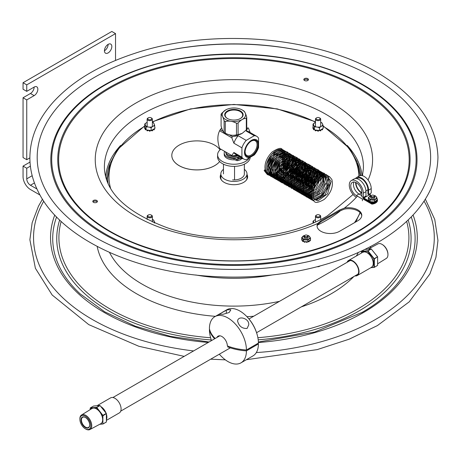 <?xml version="1.0" encoding="UTF-8"?>
<svg xmlns="http://www.w3.org/2000/svg" width="461" height="461" viewBox="0 0 461 461"><rect width="100%" height="100%" fill="white"/><g stroke="black" fill="none" stroke-linecap="round" stroke-linejoin="round"><path stroke-width="0.69" d="M30.38 166.15L26.75 168.242L23.05 166.11L23.05 176.701A10.465 6.039 60 0 0 30.449 189.517L40.026 195.043M36.943 188.993L30.449 185.247A5.232 3.02 60 0 1 26.75 178.839L26.75 168.242M23.05 166.11L30.011 162.088M26.75 91.353L26.75 84.859L115.532 33.601L111.833 31.463L23.05 82.726L23.05 89.221L26.75 91.353L34.149 87.083A5.232 3.02 -60 0 1 36.765 86.824A5.232 3.02 -60 0 1 37.566 91.013A5.232 3.02 -60 0 1 34.149 95.623L26.75 99.899L23.05 97.761L30.449 93.491A5.232 3.02 120 0 0 34.149 87.083M23.05 97.761L23.05 157.564L26.75 159.702L29.879 157.893M26.75 159.702L26.75 99.899M104.434 50.773A5.232 3.02 -60 0 1 106.722 45.506A5.232 3.02 -60 0 1 110.749 44.106A5.232 3.02 -60 0 1 110.749 50.145A5.232 3.02 -60 0 1 105.517 53.171A5.232 3.02 -60 0 1 104.434 50.773A5.232 3.02 120 0 0 108.133 44.365M23.05 82.726L26.75 84.859M115.532 33.601L115.532 60.426M239.363 156.498L238.994 156.711L238.994 156.279M227.014 154.153A7.849 4.529 -0 0 0 238.164 155.801M226.069 153.156L226.069 153.259A7.849 4.529 -0 0 0 230.615 157.368A7.849 4.529 -0 0 0 238.994 156.711M244.342 164.197L244.342 174.379M234.545 179.917L234.545 166.363M361.747 215.829A13.185 7.612 -0 0 0 344.373 209.133L339.273 211.178L320.925 221.77L317.756 224.495A13.185 7.612 -0 0 0 317.093 226.426M330.099 215.552L339.273 210.124L344.373 208.107A13.185 7.612 180 0 1 361.776 215.322A13.185 7.612 180 0 1 357.915 220.704L339.567 231.295A13.185 7.612 180 0 1 325.201 232.943A13.185 7.612 180 0 1 317.064 225.913A13.185 7.612 180 0 1 317.756 223.476L320.925 220.715L330.099 215.552M96.741 202.333A2.299 1.331 180 0 1 94.234 202.621A2.299 1.331 180 0 1 92.811 201.394A2.299 1.331 180 0 1 95.116 200.062A2.299 1.331 180 0 1 97.415 201.394A2.299 1.331 180 0 1 96.741 202.333M304.496 78.629A2.299 1.331 180 0 1 307.009 78.341A2.299 1.331 180 0 1 308.426 79.569A2.299 1.331 180 0 1 306.127 80.894A2.299 1.331 180 0 1 303.822 79.569A2.299 1.331 180 0 1 304.496 78.629M37.566 164.502A196.726 113.579 180 0 1 153.04 53.937A196.726 113.579 180 0 1 373.018 77.16A196.726 113.579 180 0 1 430.263 164.502C426.909 191.995 408.077 215.95 373.767 236.366C299.195 282.605 153.726 280.467 82.824 229.307C55.458 210.153 40.372 188.555 37.566 164.502M308.253 80.076A2.299 1.331 -0 0 0 304.496 79.649A2.299 1.331 -0 0 0 304.001 80.076M97.236 201.906A2.299 1.331 -0 0 0 95.116 201.088A2.299 1.331 -0 0 0 92.989 201.906M220.831 149.18A16.325 9.422 -0 0 0 217.592 154.815L217.592 156.947A16.325 9.422 -0 0 0 222.369 163.615A16.325 9.422 -0 0 0 239.357 165.833A16.325 9.422 -0 0 0 250.144 157.944M217.592 154.815A16.325 9.422 -0 0 0 222.369 161.477A16.325 9.422 -0 0 0 248.894 158.555M242.688 158.417A11.456 6.615 180 0 1 242.307 158.688L242.307 158.198M241.691 157.841L241.691 158.705L242.307 158.688M237.692 159.264A1.256 0.726 180 0 1 236.349 159.097L236.349 160.434A1.256 0.726 -0 0 0 237.692 160.595L237.692 159.264A11.456 6.615 -0 0 0 240.924 158.158L240.924 159.489A11.456 6.615 180 0 1 237.692 160.595M238.982 157.645A0.887 0.513 180 0 1 239.242 158.008A0.887 0.513 180 0 1 238.354 158.521A0.887 0.513 180 0 1 237.461 158.008A0.887 0.513 180 0 1 238.014 157.535A0.887 0.513 180 0 1 238.982 157.645M224.674 151.398A9.341 5.394 -0 0 0 224.202 153.098A9.341 5.394 -0 0 0 234.055 158.48L234.055 159.817A2.616 1.51 180 0 1 236.044 160.255L236.044 158.924A2.616 1.51 -0 0 0 234.055 158.48M236.044 158.924L236.349 159.097M239.029 156.688L240.953 157.8L240.924 158.158M224.202 153.098L224.202 154.429A9.341 5.394 -0 0 0 234.055 159.817M236.349 160.434L236.044 160.255M240.924 159.489L240.953 159.131M241.691 158.705L241.074 158.348M307.562 235.536A1.567 0.905 180 0 1 306.934 236.683A1.567 0.905 180 0 1 304.888 236.464A1.567 0.905 180 0 1 305.015 235.266A1.567 0.905 180 0 1 307.233 235.266A1.567 0.905 180 0 1 307.562 235.536M307.429 235.375L308.714 235.68L310.512 238.009L307.919 240.066L303.534 239.801L301.742 237.478L304.9 235.329A1.988 1.147 -0 0 0 304.721 235.438A1.988 1.147 -0 0 0 304.139 236.245A1.988 1.147 -0 0 0 304.312 236.712A1.988 1.147 -0 0 0 306.542 237.369A1.988 1.147 -0 0 0 308.115 236.245A1.988 1.147 -0 0 0 307.942 235.778A1.988 1.147 -0 0 0 307.533 235.438A1.988 1.147 -0 0 0 307.366 235.352M374.148 195.637A1.567 0.905 180 0 1 373.525 196.784A1.567 0.905 180 0 1 371.48 196.565A1.567 0.905 180 0 1 371.606 195.366A1.567 0.905 180 0 1 373.825 195.366A1.567 0.905 180 0 1 374.148 195.637M371.474 195.452A1.988 1.147 -0 0 0 371.307 195.539A1.988 1.147 -0 0 0 370.725 196.351A1.988 1.147 -0 0 0 370.898 196.818A1.988 1.147 -0 0 0 373.128 197.475A1.988 1.147 -0 0 0 374.701 196.351A1.988 1.147 -0 0 0 374.528 195.885A1.988 1.147 -0 0 0 374.119 195.539A1.988 1.147 -0 0 0 373.952 195.452M361.827 192.658L361.551 192.496A7.825 4.518 60 0 1 356.025 182.602M356.589 177.52L359.257 175.981A9.917 5.728 -120 0 1 366.898 178.638A9.917 5.728 -120 0 1 371.226 188.618L371.226 192.975L368.564 194.513L368.564 190.157A9.917 5.728 -120 0 0 364.23 180.176A9.917 5.728 -120 0 0 356.589 177.52A9.917 5.728 -120 0 0 355.466 178.563M377.455 200.414L377.455 200.927A6.8 3.924 180 0 1 371.906 204.131L371.906 203.618A6.8 3.924 -0 0 0 377.455 200.414L377.323 200.339M370.339 195.366L370.339 194.49L369.584 194.928M362.421 200.771L362.421 199.066L356.295 195.527A7.825 4.518 60 0 1 351.184 188.63A7.825 4.518 60 0 1 352.383 182.36A7.825 4.518 60 0 1 358.416 184.458A7.825 4.518 60 0 1 361.827 192.335L361.827 196.691L363.308 197.544L365.971 196.006L365.971 191.649A9.917 5.728 -120 0 0 361.643 181.669A9.917 5.728 -120 0 0 354.002 179.012L351.34 180.551A9.917 5.728 -120 0 0 349.818 188.497A9.917 5.728 -120 0 0 356.295 197.239M363.308 197.544L363.308 193.188A9.917 5.728 -120 0 0 358.981 183.207A9.917 5.728 -120 0 0 351.34 180.551M361.827 195.648L358.958 193.989A7.825 4.518 60 0 1 353.95 181.997M368.564 194.513L367.913 194.139L367.913 189.782A9.001 5.198 -120 0 0 363.983 180.724A9.001 5.198 -120 0 0 357.05 178.315L356.543 178.603M376.931 200.454A6.8 3.924 -0 0 0 377.455 199.475L377.455 199.988A6.8 3.924 180 0 1 371.906 203.192L371.906 202.679A6.8 3.924 -0 0 0 373.156 202.483M363.844 197.239L363.844 198.023L369.111 201.065M370.143 201.664L371.013 202.166M371.382 202.373L371.906 202.679M362.421 199.066L363.602 198.38L363.401 197.492M363.602 198.38L371.906 203.192M373.842 202.31A6.8 3.924 -0 0 0 374.851 201.941M375.75 201.474A6.8 3.924 -0 0 0 376.326 201.065M377.455 199.475L377.098 199.377M370.736 195.597L369.394 194.819L363.844 198.023M369.394 194.819L369.394 194.035M363.977 198.61L363.602 199.336L371.906 204.131M361.827 193.101L361.551 192.94A8.373 4.835 60 0 1 355.633 182.412M370.339 194.49L369.468 193.989M363.602 198.824L371.906 203.618M317.289 266.717A9.917 5.728 -120 0 0 319.582 266.274A9.917 5.728 -120 0 0 319.992 265.997M370.725 197.256A2.051 1.181 -0 0 0 371.266 198.386A2.051 1.181 -0 0 0 374.165 198.386A2.051 1.181 -0 0 0 374.701 197.256M371.353 195.51A3.78 2.184 -0 0 0 371.174 195.556A3.78 2.184 -0 0 0 369.261 198.437A3.78 2.184 -0 0 0 374.251 199.544A3.78 2.184 -0 0 0 376.493 197.492A3.78 2.184 -0 0 0 374.073 195.51M371.785 201.82L371.232 202.022L371.232 202.362L371.785 202.16L371.791 201.791A0.524 0.3 180 0 1 371.797 201.762L372.834 201.826A0.524 0.3 180 0 1 372.834 201.855L373.301 202.488A4.449 2.57 -0 0 0 373.525 202.465L373.831 201.987M371.232 202.362A4.449 2.57 -0 0 1 371.013 202.316L370.765 201.699L371.797 201.762M373.301 202.488L373.301 202.143L372.822 201.906L372.822 202.246M372.822 202.108A0.524 0.3 -0 0 0 371.791 202.131L371.791 201.791M372.834 201.826L373.865 201.889L373.525 202.465M374.015 195.481L375.306 195.787L377.098 198.109L374.511 200.172L370.125 199.907L370.125 201.659L370.765 201.699M373.865 202.229L376.113 200.65A0.524 0.3 180 0 1 376.153 200.668L376.193 201.025L376.821 200.921A4.449 2.57 -0 0 0 376.908 200.8L376.908 200.639M374.511 200.172L374.511 201.924M375.502 201.14A0.524 0.3 180 0 0 375.542 201.157L375.629 201.538M368.921 200.247L368.339 200.068L368.921 200.587L368.967 200.235A0.524 0.3 180 0 1 369.013 200.224L369.44 200.771A0.524 0.3 180 0 1 369.394 200.789L369.186 201.163A4.449 2.57 -0 0 0 369.33 201.267L369.33 201.607L369.987 201.486M374.787 201.705L375.421 201.976L374.891 201.624M369.44 200.771L369.86 201.319L369.33 201.267M376.821 200.921L376.821 200.581L376.193 200.685M375.721 200.961A0.524 0.3 -0 0 1 376.153 201.013L376.153 200.668M376.113 200.65L376.723 200.166L376.908 200.8M369.267 200.552A0.524 0.3 -0 0 0 368.967 200.575L368.967 200.235M370.125 199.907L368.327 197.579L368.327 199.336L369.013 200.224M369.86 201.319L370.125 201.659M377.098 199.722L377.121 199.325M377.098 199.175A4.449 2.57 -0 0 1 377.121 199.261L377.127 199.636M376.723 200.166L377.098 199.867L377.098 198.109M368.327 197.579L371.491 195.435M368.339 200.068A4.449 2.57 -0 0 1 368.304 199.936L368.593 199.676M304.139 237.156A2.051 1.181 -0 0 0 304.675 238.285A2.051 1.181 -0 0 0 307.573 238.285A2.051 1.181 -0 0 0 308.115 237.156M304.767 235.41A3.78 2.184 -0 0 0 304.588 235.45A3.78 2.184 -0 0 0 302.67 238.337A3.78 2.184 -0 0 0 307.666 239.443A3.78 2.184 -0 0 0 309.907 237.392A3.78 2.184 -0 0 0 307.487 235.41M305.199 241.714L304.64 241.916L304.64 242.261L305.199 242.054L305.199 241.691A0.524 0.3 180 0 1 305.211 241.656L306.248 241.72A0.524 0.3 180 0 1 306.242 241.754L306.709 242.382A4.449 2.57 -0 0 0 306.934 242.365L307.245 241.881M304.248 241.789L304.427 242.209A4.449 2.57 -0 0 0 304.64 242.261M304.427 242.209L304.427 241.869A4.449 2.57 -0 0 0 304.64 241.916M304.427 241.869L304.179 241.599L305.211 241.656M306.237 241.829L306.237 242.146M306.709 242.382L306.237 241.8M306.237 242.002A0.524 0.3 -0 0 0 305.199 242.031L305.199 241.691M306.248 241.72L307.28 241.783L306.934 242.365M303.534 239.801L303.534 241.558L304.179 241.599M307.28 242.123L309.521 240.55A0.524 0.3 180 0 1 309.567 240.567L309.602 240.924L310.236 240.821A4.449 2.57 -0 0 0 310.316 240.694L310.316 240.533M307.919 240.066L307.919 241.823M308.91 241.034A0.524 0.3 180 0 0 308.951 241.057L309.037 241.437M302.335 240.141L301.753 239.968L302.335 240.481L302.376 240.129A0.524 0.3 180 0 1 302.428 240.118L302.848 240.671A0.524 0.3 180 0 1 302.802 240.682L302.6 241.403L302.514 240.913M308.196 241.604L308.835 241.875L308.3 241.524M302.848 240.671L303.275 241.218L302.744 241.166L302.744 241.506L303.401 241.385M310.236 240.821L310.236 240.481L309.602 240.579M309.135 240.861A0.524 0.3 -0 0 1 309.567 240.907L309.567 240.567M309.521 240.55L310.132 240.066L310.316 240.694M302.681 240.452A0.524 0.3 -0 0 0 302.376 240.475L302.376 240.129M301.742 237.478L301.742 239.23L302.428 240.118M303.275 241.218L303.534 241.558M310.512 239.616L310.535 239.224M310.132 240.066L310.512 239.76L310.512 238.009M301.719 240.112L302.001 239.57M220.093 149.802A25.113 14.498 -0 0 0 191.983 141.175A25.113 14.498 -0 0 0 171.809 155.392A25.113 14.498 -0 0 0 179.162 165.643A25.113 14.498 -0 0 0 219.661 161.54A25.113 14.498 180 0 1 179.162 165.689A25.113 14.498 180 0 1 171.809 155.438A25.113 14.498 180 0 1 171.809 155.415M316.477 117.947A2.616 1.51 -0 0 0 316.223 118.074A2.616 1.51 -0 0 0 315.457 119.145A2.616 1.51 -0 0 0 316.54 120.367A2.616 1.51 -0 0 0 319.266 120.488A2.616 1.51 -0 0 0 320.689 119.145A2.616 1.51 -0 0 0 319.922 118.074A2.616 1.51 -0 0 0 319.669 117.947M319.237 117.699A1.988 1.147 180 0 1 319.479 117.82A1.988 1.147 180 0 1 319.479 119.445A1.988 1.147 180 0 1 316.667 119.445A1.988 1.147 180 0 1 316.667 117.82A1.988 1.147 180 0 1 319.237 117.699M148.154 117.947A2.616 1.51 -0 0 0 147.935 118.062A2.616 1.51 -0 0 0 147.906 118.074A2.616 1.51 -0 0 0 147.14 119.145A2.616 1.51 -0 0 0 148.736 120.534A2.616 1.51 -0 0 0 151.577 120.229A2.616 1.51 -0 0 0 152.372 119.145A2.616 1.51 -0 0 0 151.606 118.074A2.616 1.51 -0 0 0 151.352 117.947M151.139 119.457A1.988 1.147 180 0 1 148.338 119.439A1.988 1.147 180 0 1 148.35 117.82A1.988 1.147 180 0 1 151.162 117.82A1.988 1.147 180 0 1 151.139 119.457M316.477 215.126A2.616 1.51 -0 0 0 316.223 215.258A2.616 1.51 -0 0 0 315.457 216.324A2.616 1.51 -0 0 0 315.756 217.022A2.616 1.51 -0 0 0 318.701 217.788A2.616 1.51 -0 0 0 320.689 216.324A2.616 1.51 -0 0 0 320.395 215.621A2.616 1.51 -0 0 0 319.922 215.258A2.616 1.51 -0 0 0 319.669 215.126M319.836 215.281A1.988 1.147 180 0 1 319.168 216.768A1.988 1.147 180 0 1 316.534 216.537A1.988 1.147 180 0 1 316.667 214.999A1.988 1.147 180 0 1 319.479 214.999A1.988 1.147 180 0 1 319.836 215.281M148.154 215.126A2.616 1.51 0 0 0 147.906 215.258A2.616 1.51 0 0 0 147.14 216.324A2.616 1.51 0 0 0 148.436 217.627A2.616 1.51 0 0 0 151.058 217.632A2.616 1.51 0 0 0 152.372 216.324A2.616 1.51 0 0 0 151.606 215.258A2.616 1.51 0 0 0 151.352 215.126M150.753 214.82A1.988 1.147 180 0 1 151.162 214.999A1.988 1.147 180 0 1 151.162 216.624A1.988 1.147 180 0 1 148.35 216.624A1.988 1.147 180 0 1 148.35 214.999A1.988 1.147 180 0 1 150.753 214.82M154.792 125.605L153.519 126.043A4.593 2.651 -0 0 0 154.326 124.303L154.982 128.267A5.232 3.02 -0 0 0 154.982 128.204A5.232 3.02 -0 0 0 154.982 128.141L154.982 127.755A5.232 3.02 -0 0 0 154.982 127.691A5.232 3.02 -0 0 0 154.982 127.628L154.792 127.432M147.232 130.849A5.232 3.02 -0 0 1 147.047 130.786L147.047 130.273A5.232 3.02 -0 0 0 147.232 130.336L147.232 130.849L147.831 130.705L147.831 130.198L147.232 130.336M152.372 122.315L153.444 122.695L154.326 124.303M145.451 128.51A0.732 0.421 -0 0 0 145.036 128.498L145.036 127.985A0.732 0.421 180 0 1 145.203 127.974L145.837 129.339L145.278 129.253L145.278 129.766L145.924 129.518M145.572 128.763A0.732 0.421 180 0 1 145.417 128.798L145.169 129.149A5.232 3.02 -0 0 0 145.278 129.253M145.036 127.985L144.524 127.755L144.524 128.267L145.036 128.498M144.524 127.755A5.232 3.02 -0 0 1 144.524 127.628L144.933 127.392L145.203 127.974M145.18 124.758L144.714 124.044L145.987 123.012A4.593 2.651 -0 0 0 145.18 124.758L145.595 125.657A4.593 2.651 -0 0 0 147.802 126.931L146.062 126.959L146.062 129.823L151.104 130.601L154.792 128.469M151.104 127.737L149.364 127.173A4.593 2.651 -0 0 0 152.378 126.706L151.104 127.737L151.104 130.601M149.364 127.173L147.802 126.931M146.062 126.959L145.595 125.657M153.519 126.043L152.378 126.706M153.911 123.404A4.593 2.651 -0 0 0 152.372 122.349M145.987 123.012L147.128 122.355M144.714 124.044L144.933 127.392M145.837 129.339L146.062 129.823M154.982 128.267L154.792 127.951M151.675 130.273L151.675 130.705L152.274 130.849L152.274 130.336L151.715 130.25M152.447 129.823A0.732 0.421 180 0 0 152.551 129.904L152.458 130.273M153.45 129.247A0.732 0.421 180 0 1 153.582 129.305L153.582 129.818A0.732 0.421 -0 0 0 152.499 129.869M153.582 129.818L154.228 129.766L154.228 129.253L153.582 129.305M154.187 128.821L154.337 129.149M147.047 130.273L146.898 129.95M149.266 130.319L149.266 130.319A0.732 0.421 180 0 1 149.249 130.411L149.646 131.224L149.237 130.469M149.237 130.711A0.732 0.421 -0 0 0 148.534 130.405A0.732 0.421 -0 0 0 147.831 130.705M150.269 130.982L150.269 130.475L149.86 130.711L149.86 131.224L150.257 130.526M149.249 130.526L149.237 130.982M151.675 130.705A0.732 0.421 -0 0 0 151.341 130.463M154.02 222.686A4.593 2.651 -0 0 0 154.326 221.482L154.792 223.02M154.792 222.784L154.458 222.876M152.372 219.494L153.444 219.874L154.326 221.482M153.911 220.583A4.593 2.651 -0 0 0 152.372 219.528M323.115 127.432L323.305 127.628A5.232 3.02 -0 0 1 323.305 127.755L323.115 127.951M319.997 130.273L319.997 130.705L320.597 130.849A5.232 3.02 -0 0 0 320.781 130.786L320.781 130.273A5.232 3.02 -0 0 1 320.597 130.336L320.038 130.25L322.504 128.821L322.66 129.149A5.232 3.02 -0 0 1 322.55 129.253L321.905 129.305L321.905 129.818L322.55 129.766L322.55 129.253M312.846 128.267L313.359 128.498L313.359 127.985L312.846 127.755L312.846 128.267A5.232 3.02 -0 0 1 312.84 128.204A5.232 3.02 -0 0 1 312.846 128.141M315.555 130.849L316.154 130.705L316.154 130.198L315.555 130.336L315.555 130.849A5.232 3.02 -0 0 1 315.364 130.786L315.22 129.95L318.591 130.475L318.182 131.224L318.58 130.526M317.571 130.526L317.969 131.224L317.571 130.411A0.732 0.421 180 0 0 317.589 130.319L317.589 130.319M313.601 129.357L313.739 128.798A0.732 0.421 180 0 0 313.889 128.763L314.385 129.823L315.22 129.95M317.56 130.711A0.732 0.421 -0 0 0 316.857 130.405A0.732 0.421 -0 0 0 316.154 130.705M315.278 130.417L315.364 130.786M322.648 124.303L323.115 125.605L321.841 126.043A4.593 2.651 -0 0 0 322.648 124.303L322.233 123.404A4.593 2.651 -0 0 0 320.689 122.349M321.905 129.818A0.732 0.421 -0 0 0 320.821 129.869M320.781 130.348A0.732 0.421 -0 0 0 320.873 130.417L320.873 129.904A0.732 0.421 180 0 1 320.77 129.823M320.873 129.904L320.781 130.273M320.7 126.706L319.427 127.737L317.687 127.173A4.593 2.651 -0 0 0 320.7 126.706L321.841 126.043M313.918 125.657A4.593 2.651 -0 0 0 316.125 126.931L314.385 126.959L313.031 124.044L313.031 126.913L313.889 128.763M314.385 126.959L314.385 129.823M317.687 127.173L316.125 126.931M313.031 124.044L315.451 122.355M314.31 123.012A4.593 2.651 -0 0 0 313.497 124.758M318.591 130.982L318.591 130.475L320.038 130.25M319.427 127.737L319.427 130.601M312.846 127.755A5.232 3.02 -0 0 1 312.84 127.691A5.232 3.02 -0 0 1 312.846 127.628L313.255 127.392M313.774 128.51A0.732 0.421 -0 0 0 313.359 128.498M314.16 129.339L313.601 129.253L313.601 129.766L314.241 129.518M322.504 128.821L323.115 128.469L323.115 125.605M319.997 130.705A0.732 0.421 -0 0 0 319.663 130.463M320.689 122.315L321.766 122.695L322.233 123.404M315.451 219.534L315.457 219.528A4.593 2.651 -0 0 0 315.451 219.534L314.31 220.191A4.593 2.651 -0 0 0 313.497 221.937L313.031 221.228L313.031 223.02M313.031 221.228L314.31 220.191M313.843 222.669L313.497 221.937M244.359 169.343A13.081 7.549 180 0 1 246.992 173.883L246.992 177.813A13.081 7.549 180 0 1 246.41 180.049M221.418 180.049A13.081 7.549 180 0 1 220.836 177.813L220.836 173.883A13.081 7.549 180 0 1 223.464 169.343M246.992 173.883A13.081 7.549 180 0 1 242.572 179.542A13.081 7.549 180 0 1 228.535 180.77A13.081 7.549 180 0 1 220.836 173.883M223.452 173.889A10.465 6.039 180 0 1 223.464 173.555M244.359 173.555A10.465 6.039 180 0 1 232.615 179.882M246.992 174.425A13.709 7.912 180 0 1 247.62 176.794A13.709 7.912 180 0 1 233.911 184.705A13.709 7.912 180 0 1 220.208 176.794A13.709 7.912 180 0 1 220.836 174.425M220.836 175.445A13.709 7.912 -0 0 0 220.237 177.306M247.592 177.306A13.709 7.912 -0 0 0 246.992 175.445M357.65 163.384A127.184 73.432 180 0 1 360.825 175.52M106.727 180.291A127.184 73.432 180 0 1 110.179 163.384M347.202 145.434A128.44 74.152 180 0 1 362.087 175.624M105.632 176.736A128.44 74.152 180 0 1 120.626 145.434M237.876 155.634A8.477 4.892 180 0 1 227.918 154.769A8.477 4.892 180 0 1 225.492 151.871M228.149 154.896A7.849 4.529 -0 0 0 228.362 155.029A7.849 4.529 -0 0 0 237.98 155.697M242.198 119.526A11.715 6.765 -0 0 0 242.198 109.96A11.715 6.765 -0 0 0 225.631 109.96L225.631 109.96A11.715 6.765 -0 0 0 225.631 119.526A11.715 6.765 -0 0 0 242.198 119.526M227.406 118.506A9.208 5.319 -0 0 0 227.774 118.708A9.208 5.319 -0 0 0 240.054 118.708A9.208 5.319 -0 0 0 240.659 111.124A9.208 5.319 -0 0 0 227.527 110.917A9.208 5.319 -0 0 0 227.406 118.506M227.924 118.782A8.765 5.059 180 0 1 227.717 118.667A8.765 5.059 180 0 1 225.152 115.273A8.765 5.059 180 0 1 233.911 110.023A8.765 5.059 180 0 1 242.676 115.273A8.765 5.059 180 0 1 239.904 118.782M238.101 123.012L238.101 134.624L242.198 133.367L246.312 129.881L246.312 118.27C243.575 118.356 240.838 119.941 238.101 123.012A13.081 7.549 -0 0 1 236.499 123.26C232.759 121.191 229.019 120.615 225.279 121.531L225.279 133.143C229.019 135.211 232.759 135.788 236.499 134.871L236.499 123.26M238.101 134.624A13.081 7.549 180 0 1 236.499 134.871M221.09 114.374L221.09 125.986C222.093 129.639 223.101 131.8 224.104 132.463L224.104 120.851C223.101 117.203 222.093 115.043 221.09 114.374A13.081 7.549 -0 0 1 221.516 113.452L225.625 109.966M246.312 118.27A13.081 7.549 -0 0 0 246.739 117.342L246.739 128.953A13.081 7.549 180 0 1 246.312 129.881M225.279 133.143A13.081 7.549 180 0 1 224.663 132.808A13.081 7.549 180 0 1 224.104 132.463M242.198 133.367L242.198 133.367A11.715 6.765 180 0 1 225.631 133.367L224.663 132.808M246.739 117.342C245.736 113.688 244.728 111.533 243.725 110.865A13.081 7.549 -0 0 0 243.16 110.519L242.198 109.96M224.104 120.851A13.081 7.549 -0 0 0 225.279 121.531M220.283 148.851A16.008 9.243 -60 0 1 219.955 148.673A16.008 9.243 -60 0 1 219.632 148.471L231.808 155.501A16.008 9.243 120 0 0 232.125 155.697A16.008 9.243 120 0 0 232.459 155.876L237.11 155.196M247.799 127.795L248.133 127.974A16.008 9.243 120 0 0 247.799 127.795L246.232 131.091A13.081 7.549 120 0 1 248.738 131.702L256.783 136.347A13.081 7.549 -60 0 1 258.563 138.214L258.563 147.526A13.081 7.549 -60 0 1 256.783 151.45A13.081 7.549 -60 0 1 254.27 154.959L246.209 159.615A13.081 7.549 -60 0 1 243.702 158.999A13.081 7.549 -60 0 1 241.916 157.132L241.916 147.825A13.081 7.549 -60 0 1 246.209 140.392L254.27 135.736A13.081 7.549 -60 0 1 256.783 136.347M250.185 132.538L248.45 128.17A16.008 9.243 120 0 0 248.133 127.974M229.209 134.779L232.459 136.652A16.008 9.243 120 0 0 231.808 137.781L219.632 130.757A16.008 9.243 -60 0 1 219.955 130.186A16.008 9.243 -60 0 1 220.283 129.627L223.066 131.229M221.678 127.928L220.283 129.627M219.632 130.757C217.275 135.298 217.275 141.204 219.632 148.471M231.808 155.501L233.877 152.493A13.081 7.549 120 0 0 235.663 154.36L243.702 158.999M232.459 136.652L238.17 135.747L246.209 140.392M238.17 135.747A13.081 7.549 120 0 0 233.877 143.181L231.808 137.781M241.916 147.825L233.877 143.181M233.877 152.493L241.916 157.132M254.27 135.736L246.232 131.091M246.554 145.543A9.94 5.739 120 0 0 246.554 157.022A9.94 5.739 120 0 0 256.495 151.283A9.94 5.739 120 0 0 256.495 139.804A9.94 5.739 120 0 0 246.554 145.543M257.976 144.691A9.122 5.267 120 0 0 251.228 141.141A9.122 5.267 120 0 0 245.079 151.796A9.122 5.267 120 0 0 251.378 155.945A9.122 5.267 120 0 0 257.976 144.691M251.015 141.279A8.471 4.892 -60 0 1 255.181 140.749A8.471 4.892 -60 0 1 257.065 144.702A8.471 4.892 -60 0 1 253.285 153.311A8.471 4.892 -60 0 1 246.716 155.415A8.471 4.892 -60 0 1 245.091 151.617A8.471 4.892 -60 0 1 245.091 151.536M228.299 346.251L227.625 346.874A41.853 24.162 180 0 0 246.416 350.856L258.402 343.935A41.853 24.162 180 0 0 258.235 343.18M214.642 338.783A41.853 24.162 180 0 1 209.427 329.5A26.156 15.104 -120 0 0 210.233 336.219A41.853 41.853 0 0 0 211.495 340.598M219.344 354.192A41.853 41.853 0 0 0 222.502 357.471A26.156 15.104 -120 0 0 240.999 362.83A26.156 15.104 -120 0 0 246.416 350.856M240.999 362.83L252.985 355.909A26.156 15.104 -120 0 0 258.402 343.935M247.084 328.468C242.163 328.676 239.005 326.25 237.617 321.196C237.686 315.145 249.701 318.246 248.71 324.97L247.084 328.468M220.139 313.659L226.322 310.236A26.156 15.104 60 0 1 230.852 309.786L229.192 312.483L223.009 314.316A26.156 15.104 -120 0 0 218.479 314.759L220.139 313.659L220.139 314.362M226.322 310.236L226.322 313.29M216.952 337.446A7.658 4.42 -120 0 1 222.928 337.216A7.658 4.42 -120 0 1 227.336 345.698L227.625 346.021A41.853 24.162 -0 0 0 246.416 350.003L258.402 343.082A26.156 15.104 -120 0 0 257.595 336.357A26.156 15.104 -120 0 0 245.321 315.105A26.156 15.104 -120 0 0 226.829 309.746L222.041 312.512M246.416 350.003A26.156 15.104 -120 0 0 235.001 323.674A26.156 15.104 -120 0 0 214.843 316.667A26.156 15.104 -120 0 0 209.427 328.641A41.853 24.162 -0 0 0 215.189 338.466M89.711 424.881A5.86 3.383 60 0 1 88.5 427.439A5.86 3.383 60 0 1 85.567 427.145A5.86 3.383 60 0 1 81.741 421.982A5.86 3.383 60 0 1 82.64 417.286A5.86 3.383 60 0 1 85.458 417.516M85.348 427.531A6.172 3.567 -120 0 0 89.711 425.013A6.172 3.567 -120 0 0 85.348 417.453A6.172 3.567 -120 0 0 80.98 419.971A6.172 3.567 -120 0 0 85.348 427.531M79.886 419.337A7.722 4.46 60 0 1 85.394 416.214A7.722 4.46 60 0 1 90.805 425.757A7.722 4.46 60 0 1 85.199 428.707A7.722 4.46 60 0 1 79.891 419.51A7.722 4.46 60 0 1 79.886 419.337M85.418 428.834A8.39 4.841 -120 0 0 85.642 428.978A8.39 4.841 -120 0 0 89.918 429.537A8.39 4.841 -120 0 0 91.739 425.653A8.39 4.841 -120 0 0 88.022 417.153A8.39 4.841 -120 0 0 81.534 415.009A8.39 4.841 -120 0 0 79.874 418.801A8.39 4.841 -120 0 0 79.88 418.991A8.39 4.841 -120 0 0 79.886 419.256M90.218 409.61L90.218 408.331L96.447 407.778L102.895 415.805L106.376 413.621L106.376 422.022L103.028 423.987L100.164 424.057M90.218 408.331L90.304 407.922L93.56 406.043L99.835 405.478L96.58 407.363L90.304 407.922M102.895 423.815L102.895 415.805M89.918 429.537L100.757 423.74A8.788 5.077 -120 0 0 102.659 419.671A8.788 5.077 -120 0 0 98.769 410.768A8.788 5.077 -120 0 0 91.969 408.521L81.534 415.009M103.028 415.551L96.758 407.466L96.447 407.778M106.284 413.39L99.968 405.507L106.284 413.39L103.028 415.269M96.758 407.466L100.014 405.582M106.376 421.982L103.028 423.913M99.743 424.281L103.028 423.987M106.376 420.392L119.29 412.935A8.696 5.019 -120 0 0 121.093 408.953A8.696 5.019 -120 0 0 117.296 400.206A8.696 5.019 -120 0 0 110.594 397.872L96.977 405.738M387.943 254.097A7.722 4.46 -120 0 0 387.937 253.919A7.722 4.46 -120 0 0 382.63 244.728A7.722 4.46 -120 0 0 382.411 244.601M368.085 249.147L377.911 243.898A8.39 4.841 60 0 1 382.186 244.457A8.39 4.841 60 0 1 387.949 254.443A8.39 4.841 60 0 1 387.955 254.633A8.39 4.841 60 0 1 386.295 258.425L377.611 263.825M370.851 267.697L374.269 267.392L371.238 267.472M377.611 257.019L377.611 265.386L374.355 267.265L374.355 258.898L377.611 256.794L371.203 248.911L377.611 256.881M374.269 267.392L377.611 265.386M374.355 258.898L367.993 250.865L371.249 248.986M377.524 256.789L374.269 258.667M361.453 253.043L361.453 251.735L367.682 251.182L373.911 258.926L374.269 258.811M373.911 258.926L373.911 267.236M367.682 251.182L367.815 250.761L361.545 251.326L361.453 251.735M361.545 251.326L364.801 249.441L371.203 248.911M371.07 248.882L367.815 250.761M347.825 261.888A8.171 4.719 60 0 1 348.798 260.949A8.171 4.719 60 0 1 355.587 263.686A8.171 4.719 60 0 1 358.566 272.549A8.171 4.719 60 0 1 356.97 275.108A8.171 4.719 60 0 1 355.667 275.482M347.087 262.315A8.696 5.019 60 0 1 348.539 260.5A8.696 5.019 60 0 1 355.759 263.41A8.696 5.019 60 0 1 358.929 272.837A8.696 5.019 60 0 1 357.235 275.557A8.696 5.019 60 0 1 354.935 275.909M328.607 176.24A0.651 0.53 108.4 0 1 328.117 177.445A0.651 0.53 108.4 0 1 328.607 176.24M264.401 170.812A0.651 0.478 161.4 0 1 264.683 169.942A0.651 0.478 161.4 0 1 265.161 170.766A0.651 0.478 161.4 0 1 264.401 170.812M34.442 182.942L30.449 185.247M26.75 178.839L32.184 175.699M30.449 93.491L34.149 95.623M43.755 201.152A200.374 115.682 -0 0 0 92.229 319.415A200.374 115.682 -0 0 0 193.591 350.936M256.322 352.573A200.374 115.682 -0 0 0 375.6 319.415A200.374 115.682 -0 0 0 424.074 201.152M54.767 215.028A183.369 105.869 -0 0 0 104.249 312.477A183.369 105.869 -0 0 0 208.297 342.448M258.396 342.535A183.369 105.869 -0 0 0 363.579 312.477A183.369 105.869 -0 0 0 413.062 215.028M362.041 312.477A181.196 104.612 -0 0 0 387.534 293.98A181.196 104.612 -0 0 0 411.229 216.958M56.599 216.958A181.196 104.612 -0 0 0 80.295 293.98L104.664 311.792L135.275 326.181L170.645 336.421L209.069 341.999M258.2 339.826A177.174 102.29 -0 0 0 359.194 310.835A177.174 102.29 -0 0 0 408.164 219.995M59.665 219.995A177.174 102.29 -0 0 0 108.635 310.835A177.174 102.29 -0 0 0 211.276 339.953M61.175 221.424A175.001 101.034 -0 0 0 110.167 309.06A175.001 101.034 -0 0 0 210.619 337.752M257.872 337.7A175.001 101.034 -0 0 0 357.655 309.06A175.001 101.034 -0 0 0 406.654 221.424M97.179 246.445A137.591 79.436 -0 0 0 136.623 293.784A137.591 79.436 -0 0 0 215.425 316.332M246.94 316.695A137.591 79.436 -0 0 0 253.711 316.223M301.304 306.87A137.591 79.436 -0 0 0 331.205 293.784A137.591 79.436 -0 0 0 353.869 276.519M370.333 247.949A137.591 79.436 -0 0 0 370.65 246.445M356.353 255.988A129.743 74.907 -0 0 0 358.335 252.432M109.488 252.432A129.743 74.907 -0 0 0 142.172 284.172A129.743 74.907 -0 0 0 279.493 301.338M195.741 274.987A129.743 74.907 -0 0 0 272.094 274.987M339.273 210.124L339.273 211.178M320.925 220.715L320.925 221.77M168.951 50.266A200.374 115.682 180 0 1 298.878 50.266M363.389 84.951A183.109 105.719 180 0 1 363.389 234.459A183.109 105.719 180 0 1 104.434 234.459A183.109 105.719 180 0 1 104.434 84.951A183.109 105.719 180 0 1 363.389 84.951M362.755 233.813A182.21 105.2 180 0 1 95.064 227.55A182.21 105.2 180 0 1 127.553 74.014C188.82 47.771 278.997 47.771 340.276 74.014A182.21 105.2 180 0 1 362.755 85.043A182.21 105.2 180 0 1 362.755 233.813M132.722 242.682A176.16 101.708 180 0 1 131.08 242.008A176.16 101.708 180 0 1 99.674 93.566A176.16 101.708 180 0 1 358.479 87.509A176.16 101.708 180 0 1 358.479 231.347A176.16 101.708 180 0 1 336.749 242.008A176.16 101.708 180 0 1 334.594 242.889M357.845 231.255A175.261 101.184 180 0 1 109.983 231.255A175.261 101.184 180 0 1 109.983 88.155A175.261 101.184 180 0 1 357.845 88.155A175.261 101.184 180 0 1 357.845 231.255M317.756 223.476A138.675 80.064 180 0 1 103.523 186.959A138.675 80.064 180 0 1 227.613 79.724A138.675 80.064 180 0 1 368.051 180.009M357.384 196.155A138.675 80.064 180 0 1 344.373 208.107M360.053 212.579A129.754 74.913 180 0 1 354.509 222.669M341.192 210.17A130.774 75.5 180 0 1 326.382 220.375A130.774 75.5 180 0 1 317.462 225.072M353.091 194.49L327.396 215.863C287.393 239.91 216.63 245.258 166.703 227.573C126.562 212.319 105.8 192.64 104.422 168.53A129.524 74.78 180 0 1 183.092 98.176A129.524 74.78 180 0 1 325.501 114.08A129.524 74.78 180 0 1 363.406 168.53L362.45 175.71M239.634 157.04L239.634 156.654M371.226 188.618L368.564 190.157M363.308 193.188L365.971 191.649M356.295 195.527L358.958 193.989M367.913 189.782L365.948 190.917M361.551 192.94L359.344 194.214M320.597 130.849L320.597 130.336M110.646 188.537A124.931 72.129 180 0 1 144.714 126.291M152.372 122.148A124.931 72.129 180 0 1 315.457 122.148M323.115 126.291A124.931 72.129 180 0 1 358.842 176.217M144.714 125.865L117.388 149.595L110.173 163.401L107.724 177.819A126.187 72.855 -0 0 0 108.151 183.783M355.5 222.041A128.44 74.152 180 0 1 355.448 222.127L360.208 212.74M106.376 419.694A8.696 5.019 -120 0 0 106.883 417.153A8.696 5.019 -120 0 0 106.376 414.03M105.961 412.872A8.696 5.019 -120 0 0 100.936 406.625M373.133 264.631A8.696 5.019 60 0 1 371.439 267.357L372.753 266.043L373.26 264.833L373.485 263.07L372.845 259.537L369.394 254.115L367.44 252.645L364.542 251.815L362.744 252.3A8.696 5.019 60 0 1 369.964 255.21A8.696 5.019 60 0 1 373.133 264.631M244.359 174.218L244.359 164.191M223.464 173.901L223.464 164.191M246.358 359.73L317.208 349.605L349.173 339.187L377.432 325.581L409.253 301.811L429.917 273.903L435.939 257.388L437.95 240.475L434.746 219.436L425.353 199.169M42.475 199.169L38.488 206.165L32.155 222.744L29.884 239.743L35.388 268.273L52.151 294.994L88.76 324.625L138.859 346.28L184.175 356.37M210.7 359.182L225.36 359.851M387.534 293.98C380.319 300.635 371.883 306.755 362.219 312.339L314.586 332.081L258.385 342.027M127.553 74.014C189.114 47.719 278.715 47.719 340.276 74.014M336.749 242.008C277.643 267.351 190.186 267.351 131.08 242.008M377.432 242.711C335.643 267.08 275.119 279.775 216.313 276.64C134.716 273.073 60.777 238.343 38.246 191.695C32.766 180.804 29.977 169.636 29.879 158.198C29.919 138.513 37.491 120.056 52.6 102.826C71.634 81.626 98.867 65.18 134.318 53.499C214.238 26.421 324.164 36.811 385.125 77.454C419.383 99.922 436.993 126.556 437.95 157.351C437.074 190.94 416.905 219.39 377.432 242.711M241.074 159.304L241.074 157.973M305.015 235.266L304.721 235.438M307.233 235.266L307.533 235.438M308.115 237.738L308.115 236.245M304.139 237.738L304.139 236.245M371.606 195.366L371.307 195.539M373.825 195.366L374.119 195.539M374.701 197.838L374.701 196.351M370.725 197.838L370.725 196.351M319.582 266.274L320.13 265.957M375.75 201.711L375.75 201.371M376.931 200.719L376.931 200.374M304.168 241.645L304.168 241.99M309.158 241.61L309.158 241.264M310.339 240.613L310.339 240.273M310.535 239.19L310.535 239.536M301.713 239.801L301.713 240.146M315.457 119.145L315.457 126.712M320.689 119.145L320.689 126.712M316.667 117.82L316.223 118.074M319.479 117.82L319.922 118.074M147.14 119.145L147.14 126.712M152.372 119.145L152.372 126.712M148.35 117.82L147.906 118.074M151.162 117.82L151.606 118.074M315.457 216.324L315.457 221.954M320.689 216.324L320.689 219.471M316.667 214.999L316.223 215.258M319.479 214.999L319.922 215.258M147.14 216.324L147.14 219.471M152.372 216.324L152.372 221.954M148.35 214.999L147.906 215.258M151.162 214.999L151.606 215.258M154.982 127.691L154.982 128.204M154.389 129.541L154.389 129.028M152.666 130.584L152.666 130.071M317.56 130.469L317.56 130.982M313.44 129.028L313.44 129.541M315.163 130.071L315.163 130.584M312.84 127.691L312.84 128.204M360.047 175.647L357.079 161.817L349.715 148.603L323.115 125.865M315.457 121.773L277.338 108.905L233.917 104.434L190.497 108.9L152.372 121.773M107.724 177.819L107.724 182.827M357.137 219.257L355.644 222.012M228.362 155.029L227.918 154.769M219.955 148.673L232.125 155.697M257.595 336.357A41.853 41.853 0 0 0 245.321 315.105M219.626 313.906L214.843 316.667M350.101 260.574L248.969 318.96M219.799 335.804L112.893 397.526M357.949 274.168L256.575 332.698M230.333 347.842L120.736 411.12M85.199 428.707L85.642 428.978M79.891 419.51L79.88 418.991M382.63 244.728L382.186 244.457M387.937 253.919L387.949 254.443M357.235 275.557L371.439 267.357M348.539 260.5L362.744 252.3M328.128 177.45L331.09 181.513L327.604 193.827L317.906 200.921L313.296 198.587L314.022 186.889L322.786 177.191L327.84 177.197M328.192 177.462L330.013 183.559L325.051 194.968L316.09 200.258L311.936 197.579L312.679 186.561L320.677 176.966L326.411 176.367L328.555 184.786L323.236 195.003L315.07 199.578L310.714 196.807L311.993 184.786L321 175.595L325.38 175.774L326.918 185.858L321.38 195.02L313.86 198.893L309.527 196.121L310.472 184.826L318.747 175.364L324.037 174.996L326.376 182.302L321.282 193.171L312.702 198.213L308.34 195.429L309.44 183.812L318.044 174.46L322.959 174.373L324.74 183.847L319.162 193.505L311.319 197.527L307.193 194.819L308.697 182.233L318.246 173.307L321.645 173.613L323.893 181.697L318.62 192.139L310.316 196.841L306.087 194.294L307.003 182.585L315.745 173.065L320.504 172.956L322.619 181.455L317.254 191.655L309.095 196.161L304.882 193.568L305.989 181.548L315.03 172.195L319.45 172.345L321.058 182.256L315.485 191.58L307.856 195.476L303.568 192.617L304.11 182.475L311.146 172.973L318.142 171.59L320.533 178.2L315.566 189.517L306.669 194.796L302.485 192.151L303.252 180.989L311.406 171.388L316.984 170.922L318.995 179.744L313.584 189.736L305.562 194.11L301.229 191.309L302.716 178.931L312.051 169.959L315.618 170.144L318.211 175.964L313.555 187.713L304.358 193.424L300.157 190.848L300.647 180.199L308.271 170.466L314.581 169.539L316.891 176.972L311.705 187.829L303.125 192.744L298.941 190.099L299.955 178.384L308.68 168.945L313.52 168.922L315.174 178.724L309.544 188.186L301.817 192.058L297.714 189.327L298.768 177.698L307.401 168.305L312.206 168.167L314.621 174.684L309.734 185.99L300.849 191.378L296.619 188.826L297.333 177.583L305.585 167.919L311.089 167.522L313.013 176.586L306.968 187.022L298.601 190.6L295.328 187.932L296.705 175.699L305.92 166.605L309.976 166.876L311.601 176.747L306.052 186.077L298.423 190.007L294.112 187.183L295.126 175.848L303.436 166.444L308.663 166.121L310.968 173.555L305.81 184.383L297.253 189.327L293.04 186.728L294.026 174.978L302.791 165.516L307.608 165.511L309.216 175.439L303.632 184.757L296.008 188.641L291.727 185.766L292.741 174.512L300.958 165.13L306.271 164.738L308.472 172.967L303.131 183.363L294.85 187.961L290.661 185.339L291.254 174.552L299.005 164.882L305.315 164.208L306.807 174.166L301.292 183.374L293.738 187.281L289.393 184.475L290.753 172.356L299.846 163.24L304.006 163.43L306.265 170.593L301.131 181.582L292.464 186.596L288.177 183.732L289.093 172.691L297.086 163.246L302.768 162.716L305.136 169.418L300.174 180.631L291.364 185.91L287.134 183.334L287.906 172.005L296.262 162.376L301.65 162.07L303.442 171.504L298.013 181.04L290.274 185.224L285.889 182.527L287.364 169.976L296.878 161.016L300.313 161.298L302.618 169.216L297.368 179.773L288.989 184.544L284.771 181.98L285.659 170.374L294.297 160.82L299.154 160.635L301.385 168.801L296.066 179.225L287.773 183.858L283.567 181.254L283.924 171.019L291.087 161.31L298.134 160.042L299.771 169.879L294.101 179.352L286.362 183.173L282.288 180.378L283.532 168.495L292.395 159.264L296.803 159.275L299.241 165.735L294.412 177.03L285.543 182.487L281.141 179.773L282.011 168.536L290.24 159.01L295.708 158.642L297.599 167.81L292.182 177.531L284.333 181.807L279.96 179.081L281.377 166.692L290.741 157.656L294.429 157.898L296.636 166.127L291.317 176.505L283.048 181.127L278.968 178.77L279.562 167.366L288.033 157.564L293.271 157.236L295.587 164.64L289.9 176.073L280.91 180.36L277.084 176.309L280.121 163.367L289.744 156.06L293.732 158.296L292.556 169.786L283.365 179.208L278.358 179.191L275.718 171.285L280.674 160.307L288.851 155.363L292.574 157.668L291.974 167.758L284.362 177.393L276.905 178.344L274.998 168.242L280.334 158.676L287.693 154.683L288.886 154.838M273.627 168.34L278.905 158.256L286.569 153.997L290.251 156.383L289.105 167.527L280.323 176.949L274.693 177.07L272.307 168.34L277.326 158.014L285.1 153.317L289.03 155.634L288.148 166.363L279.804 175.935L273.275 176.24L270.901 171.187L272.48 163.223L277.822 155.616L284.097 152.631L287.825 154.896L286.73 166.179L277.77 175.658L272.393 175.75L269.841 167.574L274.889 156.728L282.996 151.951L286.69 154.314L285.347 165.902L276.076 175.18L271.074 174.984L268.867 165.706L274.191 155.501L281.93 151.266L285.555 153.726L286.183 158.63M286.172 158.699L282.363 168.23L275.027 174.442L270.192 174.471L267.322 168.023L271.8 156.25L280.484 150.586L284.362 153.023L283.573 163.257M266.533 164.197L271.719 154.245L279.285 149.9L283.163 152.32L282.38 162.583M266.7 172.258L265.455 170.178M328.526 176.206L329.477 176.626L331.868 179.479C333.551 186.377 331.021 193.015 324.285 199.4C318.793 202.5 315.48 203.197 314.35 201.48L311.745 198.391C309.971 191.701 312.126 185.138 318.228 178.701C321.928 175.411 325.287 174.494 328.307 175.952M268.187 174.828L265.582 171.74C263.796 165.05 265.957 158.486 272.065 152.044C277.695 148.39 281.054 147.474 282.144 149.295L284.587 152.32C286.137 159.218 283.578 165.804 276.905 172.08C271.708 175.145 268.406 175.831 267 174.149L264.222 170.605M283.313 149.975C280.288 148.523 276.923 149.45 273.223 152.747C267.282 158.987 265.087 165.436 266.631 172.091L269.357 175.503M284.5 150.661C281.809 149.318 278.772 149.958 275.384 152.591C268.636 158.987 266.158 165.827 267.95 173.111L270.555 176.2L271.823 176.73M286.258 151.727L285.693 151.346C282.996 149.998 279.948 150.643 276.554 153.288C269.812 159.69 267.34 166.525 269.138 173.797L271.731 176.874M286.863 152.026C284.431 150.782 281.665 151.225 278.565 153.357C271.137 159.817 268.429 166.957 270.446 174.765L272.918 177.56M288.062 152.712C286.978 150.891 283.619 151.807 277.977 155.466C271.881 161.903 269.72 168.467 271.5 175.157L274.105 178.246L277.009 179.012L283.146 176.828L287.975 171.982M289.808 153.778L289.231 153.392C286.206 151.94 282.847 152.862 279.147 156.164C273.056 162.6 270.901 169.164 272.687 175.848L275.275 178.92L278.288 179.698L285.434 176.672L289.156 172.668M291.715 168.236L292.908 157.189L290.418 154.078C289.185 152.516 286.148 153.161 281.302 156.014C274.549 162.41 272.071 169.25 273.869 176.534L276.473 179.617M291.611 154.763C288.592 153.306 285.232 154.222 281.527 157.518C275.43 163.949 273.269 170.512 275.05 177.203L277.649 180.291M292.781 155.438C289.756 153.991 286.39 154.919 282.691 158.215C276.606 164.652 274.456 171.21 276.231 177.888L278.83 180.977M293.974 156.129C292.729 154.573 289.692 155.213 284.863 158.06C278.11 164.456 275.626 171.296 277.418 178.58L280.029 181.663L281.291 182.199M295.726 157.195L295.155 156.809C292.458 155.466 289.416 156.118 286.027 158.757C279.285 165.153 276.807 171.993 278.605 179.26L281.198 182.337L282.472 182.879M296.907 157.875L296.337 157.495C295.213 156.118 292.447 156.561 288.039 158.82C280.455 165.47 277.799 172.702 280.058 180.522L282.391 183.034M297.529 158.181C296.44 156.36 293.081 157.276 287.451 160.935C281.348 167.366 279.187 173.93 280.968 180.62L284.178 184.014M299.275 159.247L298.699 158.855C295.674 157.408 292.314 158.336 288.615 161.632C282.524 168.075 280.374 174.633 282.155 181.311L284.748 184.388M299.892 159.546C298.653 157.985 295.616 158.63 290.776 161.477C284.028 167.873 281.544 174.713 283.336 181.997L285.947 185.08M301.079 160.232C298.382 158.884 295.34 159.529 291.946 162.168C285.203 168.576 282.726 175.411 284.523 182.683L287.117 185.76M302.255 160.906C299.823 159.667 297.057 160.111 293.951 162.237C286.523 168.709 283.815 175.848 285.837 183.657L288.926 186.751M304.012 161.978L303.447 161.598C302.364 159.777 299.005 160.693 293.369 164.352C287.266 170.783 285.111 177.347 286.886 184.037L289.496 187.131M304.623 162.272C301.598 160.826 298.232 161.748 294.533 165.05C288.58 171.302 286.385 177.762 287.952 184.423L291.289 188.117M308.305 173.664L308.83 170.749L305.735 162.929C304.761 161.114 301.419 162.053 295.708 165.747C289.623 172.178 287.474 178.735 289.254 185.414L291.865 188.497M307.003 163.649C304.306 162.301 301.258 162.946 297.869 165.585C291.122 171.988 288.649 178.822 290.442 186.094L293.645 189.477M308.749 164.715L308.173 164.323C305.96 163.171 303.43 163.465 300.572 165.194C292.844 171.336 289.86 178.534 291.623 186.78L294.222 189.863M309.366 165.015C308.288 163.188 304.928 164.11 299.281 167.769C293.184 174.206 291.029 180.77 292.804 187.454L295.415 190.549M310.541 165.695C309.469 163.874 306.11 164.796 300.457 168.461C294.366 174.903 292.211 181.467 293.997 188.151L296.584 191.223M311.728 166.381C310.605 165.003 307.839 165.447 303.424 167.706C295.858 174.339 293.196 181.565 295.432 189.379L297.783 191.914M312.921 167.066C311.832 165.245 308.472 166.162 302.837 169.821C296.74 176.252 294.579 182.815 296.36 189.506L298.959 192.594M314.091 167.741C311.066 166.294 307.7 167.216 304.001 170.518C297.915 176.955 295.76 183.513 297.541 190.191L300.14 193.274M315.284 168.432C314.039 166.87 311.002 167.516 306.167 170.363C299.42 176.753 296.936 183.593 298.728 190.877L301.338 193.966L304.248 194.732L312.535 190.768L319.029 179.583M317.035 169.498L316.465 169.112C313.768 167.769 310.726 168.415 307.331 171.054C300.589 177.456 298.117 184.296 299.915 191.563L302.508 194.64M317.641 169.792C316.523 168.421 313.757 168.864 309.343 171.123C301.897 177.606 299.195 184.757 301.24 192.565L303.701 195.331M318.839 170.484C317.75 168.663 314.39 169.579 308.761 173.232C302.658 179.669 300.497 186.238 302.278 192.929L304.882 196.011M320.009 171.158C316.984 169.711 313.618 170.633 309.919 173.935C303.834 180.378 301.678 186.935 303.465 193.614L306.058 196.691L307.331 197.233M317.208 193.562L323.282 183.991L323.547 174.61L321.202 171.849C318.511 170.501 315.468 171.146 312.085 173.78C305.332 180.176 302.854 187.016 304.646 194.3L307.257 197.383M322.389 172.535C319.692 171.187 316.649 171.832 313.255 174.471C306.507 180.879 304.035 187.713 305.833 194.986L308.426 198.063M323.559 173.209C321.133 171.97 318.367 172.414 315.261 174.54C307.833 181.006 305.124 188.146 307.141 195.954L309.613 198.749M324.757 173.901C323.674 172.074 320.314 172.996 314.673 176.655C308.576 183.092 306.415 189.65 308.196 196.34L310.806 199.434L313.538 200.195L319.525 198.23L327.396 188.359L328.33 177.456M327.869 176.528L325.933 174.575C322.907 173.129 319.542 174.051 315.843 177.347C309.752 183.789 307.596 190.353 309.383 197.031L311.976 200.109M327.114 175.266C325.881 173.705 322.844 174.35 318.004 177.197C311.25 183.599 308.772 190.439 310.57 197.723L313.175 200.8M290.534 167.55L291.75 164.07M297.633 171.653L298.918 167.908M286.984 165.499L288.258 161.794M291.461 178.24L293.893 175.399M296.452 170.968L297.737 167.228M295.017 180.286L301.223 169.539M299.748 183.023L305.96 172.27M304.485 185.754L310.691 175.007"/></g></svg>
